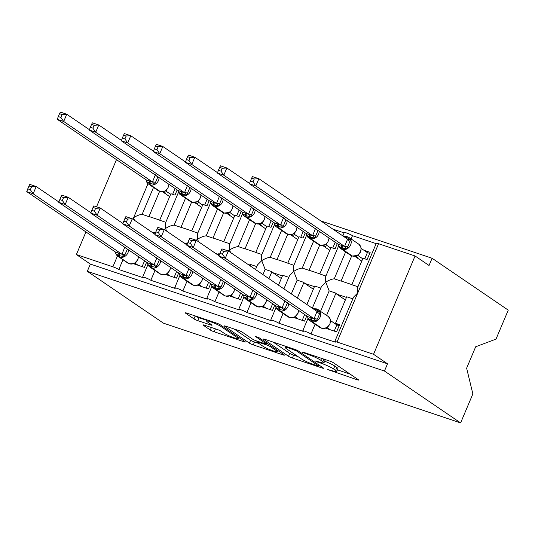 <?xml version="1.0" encoding="UTF-8"?>
<svg xmlns="http://www.w3.org/2000/svg" width="535" height="535" viewBox="0 0 535 535"><rect width="100%" height="100%" fill="white"/><g stroke="black" fill="none" stroke-linecap="round" stroke-linejoin="round"><path stroke-width="0.8" d="M327.701 369.551L357.133 379.763A3.103 0.381 -157.1 0 0 358.624 380.037A3.103 0.381 -157.1 0 0 358.276 379.669L333.586 362.857A3.103 0.381 -157.1 0 0 329.7 361.078L302.984 352.11L302.188 352.177L308.361 354.578A9.938 1.23 -157.1 0 1 320.799 360.269L322.859 361.673A9.938 1.23 -157.1 0 1 323.963 362.837A9.938 1.23 -157.1 0 1 319.201 361.961L314.941 360.864L321.12 363.265A9.938 1.23 -157.1 0 1 333.552 368.956L335.612 370.36A9.938 1.23 -157.1 0 1 336.722 371.524A9.938 1.23 -157.1 0 1 331.954 370.648L327.701 369.551M204.517 325.2A3.103 0.381 -157.1 0 0 203.026 324.926A3.103 0.381 -157.1 0 0 203.374 325.293L210.302 330.008A3.103 0.381 -157.1 0 0 214.187 331.787L243.86 341.745A3.103 0.381 -157.1 0 0 245.344 342.019A3.103 0.381 -157.1 0 0 245.003 341.658L220.313 324.839A3.103 0.381 -157.1 0 0 216.428 323.06L186.755 313.102A3.103 0.381 -157.1 0 0 185.264 312.828A3.103 0.381 -157.1 0 0 185.612 313.196L193.978 318.893A3.103 0.381 -157.1 0 0 197.863 320.672L210.563 324.932A3.103 0.381 -157.1 0 0 212.054 325.206A3.103 0.381 -157.1 0 0 211.706 324.845L207.553 322.016A8.306 1.03 -157.1 0 1 206.63 321.04A8.306 1.03 -157.1 0 1 212.582 322.485A8.306 1.03 -157.1 0 1 221.008 326.531L237.259 337.598A8.306 1.03 -157.1 0 1 238.189 338.575A8.306 1.03 -157.1 0 1 232.237 337.137A8.306 1.03 -157.1 0 1 223.811 333.084L221.102 331.239A3.103 0.381 -157.1 0 0 217.217 329.466L204.517 325.2M334.756 341.618L353.541 297.152L357.801 292.879L357.507 287.77L376.292 243.298A4.748 0.588 22.9 0 1 378.566 243.719L415.066 255.971L429.043 265.487L432.093 258.258L508.25 310.133L496.005 339.116L475.675 346.774L466.634 368.174L472.86 393.914L460.608 422.904L384.458 371.036L387.514 363.807L373.537 354.29L337.03 342.039A4.748 0.588 22.9 0 0 334.756 341.618A4.748 0.588 22.9 0 0 335.284 342.173L310.949 334.007A4.748 0.588 -157.1 0 0 306.14 331.693A4.748 0.588 -157.1 0 0 302.736 330.871A4.748 0.588 -157.1 0 0 303.265 331.426L278.929 323.26A4.748 0.588 -157.1 0 0 274.114 320.947A4.748 0.588 -157.1 0 0 270.717 320.124A4.748 0.588 -157.1 0 0 271.245 320.686L246.909 312.514A4.748 0.588 -157.1 0 0 242.094 310.206A4.748 0.588 -157.1 0 0 238.697 309.377A4.748 0.588 -157.1 0 0 239.225 309.939L214.889 301.767A4.748 0.588 -157.1 0 0 210.074 299.46A4.748 0.588 -157.1 0 0 206.671 298.63A4.748 0.588 -157.1 0 0 207.199 299.192L182.863 291.02A4.748 0.588 -157.1 0 0 178.055 288.713A4.748 0.588 -157.1 0 0 174.651 287.89A4.748 0.588 -157.1 0 0 175.179 288.445L150.843 280.28A4.748 0.588 -157.1 0 0 146.035 277.966A4.748 0.588 -157.1 0 0 142.631 277.143A4.748 0.588 -157.1 0 0 143.159 277.698L118.823 269.533A4.748 0.588 -157.1 0 0 112.885 266.811L76.378 254.56L85.941 231.929M460.608 422.904L163.456 323.18L87.299 271.312L384.458 371.036M288.499 356.257A3.103 0.381 -157.1 0 0 292.384 358.035L322.057 367.986A3.103 0.381 -157.1 0 0 323.548 368.261A3.103 0.381 -157.1 0 0 323.2 367.899L298.51 351.08A3.103 0.381 -157.1 0 0 294.624 349.308L264.952 339.35A3.103 0.381 -157.1 0 0 263.467 339.076A3.103 0.381 -157.1 0 0 263.815 339.437L288.499 356.257L289.723 353.361A3.103 0.381 -157.1 0 0 293.608 355.14L298.042 356.631M282.955 354.865L253.289 344.908A3.103 0.381 -157.1 0 1 249.397 343.136L224.713 326.317A3.103 0.381 -157.1 0 1 224.366 325.949A3.103 0.381 -157.1 0 1 225.857 326.223L238.55 330.49A3.103 0.381 -157.1 0 1 242.442 332.268L252.453 339.083A3.103 0.381 -157.1 0 0 256.339 340.862L264.758 343.691A3.103 0.381 -157.1 0 0 266.249 343.965A3.103 0.381 -157.1 0 0 265.902 343.597L255.483 336.502L259 337.679L284.098 354.779A3.103 0.381 -157.1 0 1 284.446 355.14A3.103 0.381 -157.1 0 1 282.955 354.865L283.242 354.19M154.04 233.601L154.588 232.29L155.571 232.618M133.589 263.755L144.437 267.4L146.63 262.21M122.956 259.749L118.823 269.533M178.456 192.326L165.375 223.289L165.669 228.398L164.171 229.482M185.518 198.197L174.156 225.088C171.601 225.342 168.772 226.445 165.669 228.398L166.432 230.98M153.492 187.451L142.136 214.341C139.581 214.595 136.753 215.699 133.65 217.651L134.412 220.233M186.06 244.348L186.608 243.037L187.591 243.365M165.616 274.502L176.463 278.14L178.657 272.95M154.976 270.489L150.843 280.28M210.482 203.073L197.402 234.036L197.696 239.145L196.191 240.228M217.538 208.944L206.182 235.835C203.621 236.089 200.792 237.192 197.696 239.145L198.452 241.726M218.079 255.095L218.634 253.784L219.611 254.112M197.636 285.249L208.483 288.887L210.676 283.697M186.996 281.236L182.863 291.02M242.502 213.819L229.421 244.783L229.716 249.892L228.211 250.975M249.557 219.691L238.202 246.582C235.647 246.836 232.819 247.939 229.716 249.892L230.471 252.466M250.099 265.835L250.654 264.531L256.773 266.584M229.655 295.995L240.503 299.633L242.696 294.444M219.022 291.983L214.889 301.767M274.522 224.566L261.441 255.529L261.735 260.639L257.475 264.912L255.529 269.533M281.577 230.438L270.222 257.328C267.667 257.582 264.838 258.686 261.735 260.639L265.126 269.386L262.932 274.582M278.494 285.175L282.674 275.278L288.793 277.331M261.675 306.742L272.522 310.38L274.716 305.191M268.951 278.681L271.914 271.666L265.126 269.386M251.042 302.73L246.909 312.514M281.316 278.494L272.756 272.663A6.962 3.618 -71.4 0 1 271.914 271.666M306.542 235.313L293.461 266.276L293.755 271.385L289.502 275.659L283.918 288.873M313.597 241.185L302.242 268.068C299.687 268.329 296.858 269.433 293.755 271.385L297.146 280.133L291.328 293.916M306.883 304.515L314.694 286.024L320.813 288.077M293.695 317.489L304.549 321.127L306.736 315.938M297.346 298.015L303.933 282.413L297.146 280.133M283.062 313.477L278.929 323.26M313.336 289.241L304.776 283.41A6.962 3.618 -71.4 0 1 303.933 282.413M338.561 246.06L325.487 277.023L325.775 282.132L321.522 286.406L312.306 308.213M345.623 251.931L334.261 278.815C331.707 279.076 328.878 280.179 325.775 282.132L329.165 290.879L320.572 311.236M376.152 243.632L352.485 235.688L351.107 238.944M352.485 235.688A4.748 0.588 -157.1 0 0 347.67 233.38A4.748 0.588 -157.1 0 0 344.266 232.551L342.848 235.922M142.136 214.341L148.924 216.621L159.611 191.329M177.172 189.912L174.978 195.101L170.879 193.73L159.684 220.233L165.803 222.286M174.156 225.088L180.944 227.362L191.63 202.076A1.585 0.823 -71.4 0 1 191.497 202.029A1.585 0.823 -71.4 0 1 191.39 201.976L192.159 202.237A6.801 5.751 -55.7 0 0 200.291 197.87A6.801 5.751 -55.7 0 0 200.886 195.007M209.192 200.658L206.998 205.848L202.899 204.477L191.704 230.973L197.823 233.033M206.182 235.835L212.97 238.108L223.65 212.823M241.211 211.405L239.018 216.595L234.918 215.224L223.724 241.72L229.849 243.773M238.202 246.582L244.99 248.855L255.67 223.57A1.585 0.823 -71.4 0 1 255.543 223.523A1.585 0.823 -71.4 0 1 255.436 223.47L256.198 223.73A6.801 5.751 -55.7 0 0 264.337 219.363A6.801 5.751 -55.7 0 0 264.932 216.494M273.231 222.152L271.038 227.342L266.945 225.971L255.75 252.466L261.869 254.52M270.222 257.328L277.01 259.602L287.69 234.317M305.251 232.899L303.064 238.088L298.965 236.711L287.77 263.213L293.889 265.266M302.242 268.068L309.029 270.349L319.716 245.063M337.277 243.646L335.084 248.835L330.984 247.458L319.79 273.96L325.909 276.013M344.125 232.885L332.83 229.094M325.721 328.236L336.568 331.874L339.618 324.645L335.519 323.267L346.713 296.771L352.832 298.824M326.591 315.336L335.96 293.16L329.165 290.879M315.082 324.223L310.949 334.007M339.016 325.648L335.519 323.267M345.356 299.988L336.796 294.156A6.962 3.618 -71.4 0 1 335.96 293.16M334.261 278.815L341.049 281.096L351.736 255.81A1.585 0.823 -71.4 0 1 351.602 255.763A1.585 0.823 -71.4 0 1 351.495 255.71L352.264 255.971A6.801 5.751 -55.7 0 0 360.396 251.597A6.801 5.751 -55.7 0 0 358.717 244.127L348.94 237.466A6.801 5.751 124.3 0 1 350.619 244.936A6.801 5.751 124.3 0 1 342.48 249.303L352.264 255.971A1.585 0.823 108.6 0 0 352.371 256.024A1.585 0.823 108.6 0 0 352.511 256.044M357.928 286.76L351.809 284.707L363.004 258.204L367.104 259.582L370.16 252.353L363.88 250.246M87.299 271.312L90.355 264.083L76.378 254.56M90.355 264.083L387.514 363.807M148.924 216.621A6.962 3.618 -71.4 0 1 149.573 216.715L159.731 220.126M162.6 191.804L169.662 196.619M180.944 227.362A6.962 3.618 -71.4 0 1 181.592 227.462L191.751 230.873M194.62 202.551L201.682 207.359M212.97 238.108A6.962 3.618 -71.4 0 1 213.612 238.209L223.77 241.619M226.639 213.298L233.701 218.106M244.99 248.855A6.962 3.618 -71.4 0 1 245.632 248.956L255.79 252.366M258.659 224.045L265.721 228.853M277.01 259.602A6.962 3.618 -71.4 0 1 277.652 259.702L287.81 263.113M290.679 234.791L297.741 239.6M309.029 270.349A6.962 3.618 -71.4 0 1 309.678 270.449L319.836 273.86M322.705 245.538L329.767 250.347M341.049 281.096A6.962 3.618 -71.4 0 1 341.698 281.196L351.856 284.607M354.725 256.285L361.787 261.093M415.066 255.971L373.537 354.29M96.561 206.791L116.476 159.637M320.819 220.915L432.093 258.258M336.722 371.524L337.939 368.635A9.938 1.23 -157.1 0 0 336.836 367.465L335.612 370.36M324.651 361.205A9.938 1.23 -157.1 0 1 334.776 366.067L336.836 367.465M323.963 362.837L325.186 359.948A9.938 1.23 -157.1 0 0 324.966 359.487M337.431 369.845L350.091 374.099M273.218 342.119L289.723 353.361M317.369 365.753L318.171 365.693L296.497 350.927L290.137 348.459A9.938 1.23 -157.1 0 0 285.369 347.583A9.938 1.23 -157.1 0 0 286.479 348.753L301.292 358.838A9.938 1.23 -157.1 0 0 313.724 364.529L317.369 365.753M258.947 343.51L254.506 342.019L253.289 344.908M234.116 328.998L250.621 340.24A3.103 0.381 -157.1 0 0 254.506 342.019M262.839 346.165A8.306 1.03 -157.1 0 0 271.265 350.211A8.306 1.03 -157.1 0 0 277.217 351.649A8.306 1.03 -157.1 0 0 276.294 350.679L270.57 346.774A3.103 0.381 -157.1 0 0 266.684 344.995L258.258 342.173A3.103 0.381 -157.1 0 0 256.767 341.898A3.103 0.381 -157.1 0 0 257.114 342.26L262.839 346.165M195.014 315.877L195.201 316.004A3.103 0.381 -157.1 0 0 199.087 317.777L206.905 320.405M214.288 328.483A3.103 0.381 -157.1 0 0 215.411 328.898L218.333 329.881M251.657 178.148L250.44 181.037L252.995 181.9L254.219 179.011L251.657 178.148L252.466 176.57L258.873 178.723L255.817 185.953L249.417 183.799L338.127 244.227L344.6 246.421L347.589 239.145L350.626 239.733L346.814 248.768L342.199 248.066A1.585 0.823 108.6 0 0 342.48 249.303L351.495 255.71A6.801 5.751 -55.7 0 1 350.291 255.115L340.514 248.454A6.801 5.751 124.3 0 1 338.682 246.16M252.995 181.9L255.817 185.953L344.533 246.374M254.219 179.011L258.873 178.723L347.589 239.145M364.77 258.8L367.378 252.627L361.125 248.367M358.731 254.426L358.049 255.583L357.487 255.402M362.757 258.793L358.049 255.583M355.742 256.974L357.915 257.703L355.608 256.131M367.378 252.627L369.712 253.409M347.509 236.798L346.968 236.61A1.585 0.823 108.6 0 0 346.861 236.557A1.585 0.823 108.6 0 0 345.998 236.998L350.626 239.733M340.802 245.077A3.478 1.812 -71.4 0 1 341.43 247.805L338.508 245.926L340.514 248.454A6.801 5.751 124.3 0 0 341.718 249.049A1.585 0.823 -71.4 0 1 341.43 247.805L342.199 248.066A3.478 1.812 -71.4 0 0 341.571 245.331M350.291 255.115L352.371 256.024L357.306 255.469C360.536 253.389 361.687 250.48 360.75 246.735L358.717 244.127M356.725 255.757L357.708 255.402M338.194 244.268L338.508 245.926M344.6 246.421L346.814 248.768M250.44 181.037L249.417 183.799M321.976 328.336A1.585 0.823 -71.4 0 1 321.836 328.316L326.724 327.788M314.827 309.925A3.478 1.812 108.6 0 0 315.456 309.29L320.09 312.025L318.586 316.499L316.272 321.06L311.664 320.358L308.013 318.292L307.652 316.56L314.058 318.713L317.014 311.49L317.375 311.611M221.122 250.44L219.898 253.329L222.46 254.192L223.677 251.303L221.122 250.44L221.931 248.862L228.338 251.015L317.048 311.437M223.677 251.303L228.338 251.015L225.282 258.245L313.998 318.666M222.46 254.192L225.282 258.245L218.875 256.091L307.652 316.56M339.177 325.701L336.836 324.919L330.59 320.666M328.189 326.718L327.514 327.875L326.945 327.694M330.289 329.767L327.514 327.875M336.836 324.919L334.228 331.091M315.456 309.29A1.585 0.823 -71.4 0 1 316.325 308.849L317.088 309.11A1.585 0.823 108.6 0 1 317.201 309.163A6.801 5.751 124.3 0 1 318.399 309.758A6.801 5.751 124.3 0 1 320.077 317.228A6.801 5.751 124.3 0 1 311.945 321.595L311.176 321.341A6.801 5.751 124.3 0 1 309.972 320.746L308.013 318.292M330.215 319.027L330.035 324.076L326.765 327.761M327.173 327.694L326.183 328.049M316.272 321.06L314.058 318.713M317.115 311.484L320.09 312.025M218.875 256.091L219.898 253.329M219.638 167.401L218.414 170.29L220.975 171.153L222.192 168.264L219.638 167.401L220.447 165.823L226.853 167.977L223.797 175.206L217.391 173.052L306.167 233.521L312.58 235.674L315.53 228.452M220.975 171.153L223.797 175.206L312.514 235.627M222.192 168.264L226.853 167.977L249.551 183.438M326.711 243.679L326.029 244.836L325.461 244.655M330.737 248.046L326.029 244.836M335.204 242.235L332.75 248.053M323.722 246.227L325.895 246.963L323.588 245.391M316.111 229.227A3.478 1.297 32.7 0 0 317.944 230.672L314.787 238.022L310.18 237.319A1.585 0.823 108.6 0 0 310.46 238.556L320.244 245.224A6.801 5.751 -55.7 0 0 328.376 240.85A6.801 5.751 -55.7 0 0 328.971 237.988M309.551 234.584A3.478 1.812 -71.4 0 1 310.18 237.319L306.488 235.179L308.494 237.707A6.801 5.751 124.3 0 1 306.662 235.413M319.188 231.327A6.801 5.751 124.3 0 1 318.599 234.19A6.801 5.751 124.3 0 1 310.46 238.556L320.244 245.224A1.585 0.823 108.6 0 0 320.351 245.277L325.287 244.722L327.821 242.375L329.132 238.102M324.698 245.01L325.688 244.655M306.167 233.521L306.488 235.179M312.58 235.674L314.787 238.022M218.414 170.29L217.391 173.052M187.618 156.655L186.394 159.544L188.955 160.406L190.172 157.517L187.618 156.655L188.427 155.076L194.827 157.23L191.777 164.459L185.371 162.306L274.147 222.774L280.554 224.927L283.51 217.705M188.955 160.406L191.777 164.459L280.494 224.887M190.172 157.517L194.827 157.23L217.531 172.691M294.685 232.932L294.009 234.089L293.441 233.909M298.717 237.299L294.009 234.089M303.185 231.488L300.724 237.306M291.695 235.48L293.875 236.216L291.568 234.644M284.092 218.481A3.478 1.297 32.7 0 0 285.924 219.925L282.768 227.281L278.153 226.572A1.585 0.823 108.6 0 0 278.441 227.81L288.225 234.477A6.801 5.751 -55.7 0 0 296.357 230.103A6.801 5.751 -55.7 0 0 296.952 227.241M277.531 223.844A3.478 1.812 -71.4 0 1 278.153 226.572L274.508 224.506M287.168 220.58A6.801 5.751 124.3 0 1 286.573 223.443A6.801 5.751 124.3 0 1 278.441 227.81L288.225 234.477A1.585 0.823 108.6 0 0 288.332 234.531L293.22 234.002M292.678 234.263L293.668 233.909M274.147 222.774L274.468 224.433M280.554 224.927L282.768 227.281M186.394 159.544L185.371 162.306M155.591 145.908L154.374 148.797L156.936 149.66L158.153 146.771L155.591 145.908L156.407 144.33L162.807 146.483L159.758 153.712L153.351 151.559L242.128 212.034L248.534 214.181L251.49 206.958M156.936 149.66L159.758 153.712L248.467 214.14M158.153 146.771L162.807 146.483L185.505 161.944M262.665 222.185L261.983 223.342L261.421 223.162M266.697 226.552L261.983 223.342M271.165 220.741L268.704 226.559M259.676 224.733L261.856 225.469L259.549 223.897M252.072 207.74A3.478 1.297 32.7 0 0 253.904 209.178L250.748 216.535L246.133 215.826A1.585 0.823 108.6 0 0 246.421 217.07L256.198 223.73A1.585 0.823 108.6 0 0 256.312 223.784A1.585 0.823 108.6 0 0 256.452 223.804M245.511 213.097A3.478 1.812 -71.4 0 1 246.133 215.826L242.442 213.686L244.448 216.214A6.801 5.751 124.3 0 1 242.616 213.92M255.148 209.834A6.801 5.751 124.3 0 1 254.553 212.696A6.801 5.751 124.3 0 1 246.421 217.07L245.652 216.809A6.801 5.751 124.3 0 1 244.448 216.214L254.232 222.874L256.312 223.784L261.247 223.229L263.782 220.888L265.092 216.608M260.659 223.516L261.642 223.162M242.128 212.034L242.449 213.686M248.534 214.181L250.748 216.535M154.374 148.797L153.351 151.559M123.572 135.168L122.355 138.05L124.909 138.913L126.133 136.024L123.572 135.168L124.381 133.589L130.787 135.736L127.731 142.965L121.331 140.819L210.108 201.287L216.514 203.434L219.47 196.218M124.909 138.913L127.731 142.965L216.448 203.394M126.133 136.024L130.787 135.736L153.485 151.198M230.645 211.439L229.963 212.596L229.401 212.415M234.671 215.806L229.963 212.596M239.138 209.994L236.684 215.812M227.656 213.993L229.829 214.722L227.529 213.151M220.046 196.994A3.478 1.297 32.7 0 0 221.885 198.431L218.728 205.788L214.114 205.079A1.585 0.823 108.6 0 0 214.401 206.323L224.178 212.983A6.801 5.751 -55.7 0 0 232.317 208.617A6.801 5.751 -55.7 0 0 232.906 205.754M213.485 202.35A3.478 1.812 -71.4 0 1 214.114 205.079L210.462 203.012M223.128 199.087A6.801 5.751 124.3 0 1 222.533 201.949A6.801 5.751 124.3 0 1 214.401 206.323L224.178 212.983A1.585 0.823 108.6 0 0 224.285 213.037L229.221 212.482L231.762 210.141L233.073 205.861M228.639 212.769L229.622 212.415M210.108 201.287L210.422 202.946M216.514 203.434L218.728 205.788M122.355 138.05L121.331 140.819M289.957 317.589A1.585 0.823 -71.4 0 1 289.816 317.569L294.698 317.041M285.576 301.519A3.478 1.297 -147.3 0 0 287.409 302.964L284.252 310.32L279.638 309.611L275.993 307.545L275.632 305.813L282.039 307.966L284.995 300.744M189.096 239.693L187.879 242.582L190.44 243.445L191.657 240.556L189.096 239.693L189.912 238.115L196.312 240.268L219.009 255.73M191.657 240.556L196.312 240.268L193.262 247.498L281.978 307.926M190.44 243.445L193.262 247.498L186.855 245.344L275.632 305.813M296.169 315.971L295.487 317.128L294.925 316.947M298.269 319.02L295.487 317.128M304.669 314.526L302.208 320.345M295.146 316.947L294.163 317.302M284.252 310.32L282.039 307.966M186.855 245.344L187.879 242.582M257.93 306.843A1.585 0.823 -71.4 0 1 257.79 306.822L262.678 306.294M253.55 290.779A3.478 1.297 -147.3 0 0 255.389 292.217L252.232 299.573L247.618 298.864L243.967 296.798L243.612 295.073L250.019 297.219L252.975 289.997M157.076 228.947L155.859 231.836L158.413 232.698L159.637 229.809L157.076 228.947L157.885 227.368L164.292 229.522L186.989 244.983M159.637 229.809L164.292 229.522L161.236 236.751L249.952 297.179M158.413 232.698L161.236 236.751L154.836 234.597L243.612 295.073M264.15 305.224L263.467 306.381L262.906 306.201M266.249 308.274L263.467 306.381M272.643 303.78L270.188 309.598M263.126 306.201L262.143 306.555M252.232 299.573L250.019 297.219M154.836 234.597L155.859 231.836M225.91 296.096A1.585 0.823 -71.4 0 1 225.77 296.076L230.659 295.547M221.53 280.032A3.478 1.297 -147.3 0 0 223.362 281.47L220.213 288.826L215.598 288.118L211.947 286.051L211.592 284.326L217.999 286.472L220.955 279.257M125.056 218.206L123.839 221.089L126.394 221.951L127.618 219.062L125.056 218.206L125.865 216.628L132.272 218.775L154.969 234.236M127.618 219.062L132.272 218.775L129.216 226.004L217.932 286.432M126.394 221.951L129.216 226.004L122.816 223.857L211.592 284.326M232.13 294.477L231.448 295.634L230.886 295.454M234.23 297.527L231.448 295.634M240.623 293.033L238.169 298.851M224.613 282.126A6.801 5.751 124.3 0 1 224.018 284.988A6.801 5.751 124.3 0 1 215.879 289.361L215.117 289.101A6.801 5.751 124.3 0 1 213.913 288.505L211.947 286.051M231.107 295.454L230.124 295.808M220.213 288.826L217.999 286.472M122.816 223.857L123.839 221.089M193.891 285.349A1.585 0.823 -71.4 0 1 193.75 285.329L198.639 284.801M189.51 269.286A3.478 1.297 -147.3 0 0 191.343 270.73L188.186 278.08L182.809 277.117L179.927 275.304L179.566 273.579L185.979 275.726L188.929 268.51M93.037 207.46L91.813 210.349L94.374 211.205L95.591 208.316L93.037 207.46L93.846 205.881L100.252 208.028L122.95 223.49M95.591 208.316L100.252 208.028L97.196 215.257L185.912 275.685M94.374 211.205L97.196 215.257L90.789 213.111L179.566 273.579M200.11 283.731L199.428 284.887L198.859 284.707M202.203 286.78L199.428 284.887M208.603 282.286L206.149 288.104M192.587 271.379A6.801 5.751 124.3 0 1 191.998 274.241A6.801 5.751 124.3 0 1 183.859 278.615L183.09 278.354A6.801 5.751 124.3 0 1 181.893 277.759L179.927 275.304M199.087 284.707L198.097 285.068M188.186 278.08L185.979 275.726M90.789 213.111L91.813 210.349M91.552 124.421L90.335 127.31L92.889 128.166L94.113 125.277L91.552 124.421L92.361 122.843L98.768 124.989L95.712 132.219L89.312 130.072L178.081 190.54L184.495 192.687L187.451 185.471M92.889 128.166L95.712 132.219L184.428 192.647M94.113 125.277L98.768 124.989L121.465 140.451M198.625 200.692L197.943 201.849L197.382 201.668M202.651 205.059L197.943 201.849M207.119 199.247L204.664 205.065M195.636 203.246L197.81 203.975L195.502 202.404M188.026 186.247A3.478 1.297 32.7 0 0 189.858 187.691L186.708 195.041L182.094 194.332A1.585 0.823 108.6 0 0 182.375 195.576L192.159 202.237A1.585 0.823 108.6 0 0 192.266 202.29A1.585 0.823 108.6 0 0 192.406 202.31M181.465 191.604A3.478 1.812 -71.4 0 1 182.094 194.332L178.443 192.266M191.109 188.34A6.801 5.751 124.3 0 1 190.513 191.202A6.801 5.751 124.3 0 1 182.375 195.576L181.612 195.315A6.801 5.751 124.3 0 1 180.409 194.72L190.186 201.381L192.266 202.29L197.201 201.735L199.742 199.394L201.046 195.114M196.619 202.029L197.602 201.668M178.081 190.54L178.402 192.199M184.495 192.687L186.708 195.041M90.335 127.31L89.312 130.072M161.871 274.602A1.585 0.823 -71.4 0 1 161.73 274.582L166.619 274.054M157.491 258.539A3.478 1.297 -147.3 0 0 159.323 259.983L156.166 267.333L150.79 266.37L147.907 264.558L147.546 262.832L153.953 264.979L156.909 257.763M61.017 196.713L59.793 199.602L62.354 200.458L63.571 197.569L61.017 196.713L61.826 195.135L68.226 197.281L90.93 212.743M63.571 197.569L68.226 197.281L65.176 204.51L153.893 264.939M62.354 200.458L65.176 204.51L58.77 202.364L147.546 262.832M168.084 272.984L167.408 274.141L166.84 273.96M170.183 276.04L167.408 274.141M176.583 271.539L174.122 277.357M167.067 273.96L166.077 274.321M156.166 267.333L153.953 264.979M58.77 202.364L59.793 199.602M59.532 113.674L58.308 116.563L60.87 117.419L62.087 114.53L59.532 113.674L60.341 112.096L66.748 114.243L63.692 121.472L57.285 119.325L146.062 179.793L152.475 181.94L155.424 174.724M60.87 117.419L63.692 121.472L152.408 181.9M62.087 114.53L66.748 114.243L89.445 129.704M166.599 189.945L165.924 191.102L165.355 190.921M170.632 194.312L165.924 191.102M175.099 188.501L172.638 194.319M163.61 192.5L165.79 193.229L163.483 191.657M156.006 175.5A3.478 1.297 32.7 0 0 157.838 176.945L154.682 184.294L150.074 183.585A1.585 0.823 108.6 0 0 150.355 184.829L160.139 191.49A6.801 5.751 -55.7 0 0 168.271 187.123A6.801 5.751 -55.7 0 0 168.866 184.261M149.446 180.857A3.478 1.812 -71.4 0 1 150.074 183.585L146.383 181.452L148.382 183.973A6.801 5.751 124.3 0 1 146.557 181.679M164.599 191.283L167.716 188.648L169.027 184.368M164.593 191.283L165.582 190.921M146.062 179.793L146.383 181.452M152.475 181.94L154.682 184.294M58.308 116.563L57.285 119.325M136.064 262.237L135.382 263.401L134.593 263.307M125.471 247.792A3.478 1.297 -147.3 0 0 127.303 249.236L124.147 256.586L118.763 255.623L115.881 253.811L115.527 252.085L121.933 254.239L124.889 247.016M28.99 185.966L27.773 188.855L30.334 189.711L31.552 186.822L28.99 185.966L29.806 184.388L36.206 186.534L58.903 201.996M31.552 186.822L36.206 186.534L33.157 193.764L121.866 254.192M30.334 189.711L33.157 193.764L26.75 191.617L115.527 252.085M138.164 265.293L135.382 263.401M144.564 260.799L142.103 266.611M115.841 253.744L117.847 256.265A6.801 5.751 124.3 0 1 116.015 253.971M124.147 256.586L121.933 254.239M26.75 191.617L27.773 188.855M330.663 370.213L330.416 370.795M305.151 352.839L304.903 353.421M317.91 361.526L317.663 362.108M148.001 183.686L132.974 219.256M378.566 243.719L337.03 342.039M117.459 255.977L112.885 266.811M346.453 297.393L336.796 294.156M314.433 286.646L304.776 283.41M282.406 275.906L272.756 272.663M250.387 265.159L247.852 264.303M218.367 254.413L215.826 253.557M186.347 243.666L183.806 242.81M154.327 232.919L151.786 232.07M334.776 366.067L333.552 368.956M321.388 362.63L321.12 363.265M323.929 359.139L322.859 361.673M321.609 358.356L320.799 360.269M308.608 353.996L308.361 354.578M357.42 379.088L357.133 379.763M263.969 339.07L263.815 339.437M322.344 367.318L322.057 367.986M293.608 355.14L292.384 358.035M318.572 364.743L318.171 365.693M296.818 350.178L296.497 350.927M294.023 349.101L293.782 349.683M290.378 347.877L290.137 348.459M250.621 340.24L249.397 343.136M224.867 325.949L224.713 326.317M266.303 342.654L265.902 343.597M276.695 349.729L276.294 350.679M270.964 345.831L270.57 346.774M267.366 343.376L266.684 344.995M258.505 341.591L258.258 342.173M237.66 336.655L237.259 337.598M221.41 325.588L221.008 326.531M210.85 324.257L210.563 324.932M199.087 317.777L197.863 320.672M195.201 316.004L193.978 318.893M185.765 312.821L185.612 313.196M244.141 341.069L243.86 341.745M215.411 328.898L214.187 331.787M211.358 327.5L210.302 330.008M203.527 324.919L203.374 325.293M347.737 236.871A6.801 5.751 124.3 0 1 348.94 237.466L347.63 236.818A1.585 0.823 -71.4 0 1 347.737 236.871M345.938 238.028A3.478 1.812 -71.4 0 0 346.767 237.259A1.585 0.823 -71.4 0 1 347.63 236.818L343.624 236.443M358.082 255.529A3.478 1.297 32.7 0 1 357.908 255.088M345.998 236.998A3.478 1.812 -71.4 0 1 345.363 237.634M349.964 241.419A3.478 1.297 32.7 0 1 347.556 239.198M347.676 246.842A3.478 0.475 13.7 0 0 344.547 246.314M308.147 318.452A6.801 5.751 124.3 0 0 309.972 320.746L319.756 327.407A6.801 5.751 -55.7 0 0 320.96 328.002A1.585 0.823 108.6 0 0 321.067 328.055L321.836 328.316A1.585 0.823 -71.4 0 1 321.729 328.263A6.801 5.751 -55.7 0 0 329.861 323.889A6.801 5.751 -55.7 0 0 328.182 316.419L317.088 309.11A1.585 0.823 108.6 0 0 316.225 309.551A3.478 1.812 108.6 0 1 315.403 310.32M310.267 317.369A3.478 1.812 108.6 0 1 310.895 320.097A1.585 0.823 108.6 0 0 311.176 321.341L321.729 328.263L311.945 321.595A1.585 0.823 -71.4 0 1 311.664 320.358A3.478 1.812 108.6 0 0 311.036 317.623M313.082 308.742L316.325 308.849A1.585 0.823 -71.4 0 1 316.432 308.902L316.974 309.09M319.756 327.407L321.067 328.055A1.585 0.823 108.6 0 0 321.187 328.075M327.373 327.38A3.478 1.297 -147.3 0 0 327.547 327.821M314.012 318.606A3.478 0.475 -166.3 0 1 317.141 319.134M317.014 311.49A3.478 1.297 -147.3 0 0 319.428 313.711M308.782 234.33A3.478 1.812 -71.4 0 1 309.411 237.059A1.585 0.823 -71.4 0 0 309.691 238.302A6.801 5.751 124.3 0 1 308.494 237.707L318.272 244.368A6.801 5.751 -55.7 0 0 319.475 244.963A1.585 0.823 -71.4 0 0 319.582 245.017L320.351 245.277A1.585 0.823 108.6 0 0 320.492 245.297M319.703 245.037A1.585 0.823 -71.4 0 1 319.582 245.017L318.272 244.368M326.062 244.783A3.478 1.297 32.7 0 1 325.889 244.341M315.657 236.095A3.478 0.475 13.7 0 0 312.527 235.567M276.762 223.583A3.478 1.812 -71.4 0 1 277.391 226.312A1.585 0.823 -71.4 0 0 277.672 227.556A6.801 5.751 124.3 0 1 276.468 226.96A6.801 5.751 124.3 0 1 274.636 224.667M274.502 224.513L276.468 226.96L286.252 233.621A6.801 5.751 -55.7 0 0 287.455 234.216A1.585 0.823 -71.4 0 0 287.562 234.27L288.332 234.531A1.585 0.823 108.6 0 0 288.472 234.551M287.683 234.29A1.585 0.823 -71.4 0 1 287.562 234.27L286.252 233.621M294.043 234.036A3.478 1.297 32.7 0 1 293.869 233.594M283.63 225.349A3.478 0.475 13.7 0 0 280.507 224.82M244.742 212.836A3.478 1.812 -71.4 0 1 245.364 215.565A1.585 0.823 -71.4 0 0 245.652 216.809L255.436 223.47A6.801 5.751 -55.7 0 1 254.232 222.874M262.016 223.289A3.478 1.297 32.7 0 1 261.849 222.848M251.611 214.602A3.478 0.475 13.7 0 0 248.487 214.074M212.716 202.09A3.478 1.812 -71.4 0 1 213.345 204.818A1.585 0.823 -71.4 0 0 213.632 206.062A6.801 5.751 124.3 0 1 212.428 205.467A6.801 5.751 124.3 0 1 210.596 203.173M210.456 203.019L212.428 205.467L222.212 212.127A6.801 5.751 -55.7 0 0 223.409 212.723A1.585 0.823 -71.4 0 0 223.516 212.776L224.285 213.037A1.585 0.823 108.6 0 0 224.426 213.057M223.637 212.803A1.585 0.823 -71.4 0 1 223.516 212.776L222.212 212.127M229.996 212.542A3.478 1.297 32.7 0 1 229.823 212.101M219.591 203.855A3.478 0.475 13.7 0 0 216.468 203.327M288.653 303.619A6.801 5.751 124.3 0 1 288.057 306.481A6.801 5.751 124.3 0 1 279.925 310.848L279.156 310.594A6.801 5.751 124.3 0 1 277.953 309.999L287.736 316.66A6.801 5.751 -55.7 0 0 288.94 317.255A1.585 0.823 108.6 0 0 289.047 317.308L289.816 317.569A1.585 0.823 -71.4 0 1 289.709 317.516A6.801 5.751 -55.7 0 0 297.841 313.142A6.801 5.751 -55.7 0 0 298.436 310.28M278.247 306.622A3.478 1.812 108.6 0 1 278.869 309.35A1.585 0.823 108.6 0 0 279.156 310.594L289.709 317.516L279.925 310.848A1.585 0.823 -71.4 0 1 279.638 309.611A3.478 1.812 108.6 0 0 279.016 306.883M275.953 307.471L277.953 309.999A6.801 5.751 124.3 0 1 276.12 307.705M287.736 316.66L289.047 317.308A1.585 0.823 108.6 0 0 289.161 317.329M295.353 316.633A3.478 1.297 -147.3 0 0 295.521 317.074M281.992 307.859A3.478 0.475 -166.3 0 1 285.115 308.387M256.633 292.872A6.801 5.751 124.3 0 1 256.038 295.735A6.801 5.751 124.3 0 1 247.906 300.108L247.137 299.847A6.801 5.751 124.3 0 1 245.933 299.252L255.717 305.913A6.801 5.751 -55.7 0 0 256.914 306.508A1.585 0.823 108.6 0 0 257.021 306.562L257.79 306.822A1.585 0.823 -71.4 0 1 257.683 306.769A6.801 5.751 -55.7 0 0 265.821 302.402A6.801 5.751 -55.7 0 0 266.41 299.533M246.227 295.875A3.478 1.812 108.6 0 1 246.849 298.604A1.585 0.823 108.6 0 0 247.137 299.847L257.683 306.769L247.906 300.108A1.585 0.823 -71.4 0 1 247.618 298.864A3.478 1.812 108.6 0 0 246.989 296.136M243.927 296.724L245.933 299.252A6.801 5.751 124.3 0 1 244.1 296.958M255.717 305.913L257.021 306.562A1.585 0.823 108.6 0 0 257.141 306.588M263.327 305.886A3.478 1.297 -147.3 0 0 263.501 306.328M249.972 297.112A3.478 0.475 -166.3 0 1 253.095 297.641M212.081 286.212A6.801 5.751 124.3 0 0 213.913 288.505L223.69 295.166A6.801 5.751 -55.7 0 0 224.894 295.761A1.585 0.823 108.6 0 0 225.001 295.815L225.77 296.076A1.585 0.823 -71.4 0 1 225.663 296.022A6.801 5.751 -55.7 0 0 233.795 291.655A6.801 5.751 -55.7 0 0 234.39 288.793M214.201 285.128A3.478 1.812 108.6 0 1 214.829 287.857A1.585 0.823 108.6 0 0 215.117 289.101L224.894 295.761L215.879 289.361A1.585 0.823 -71.4 0 1 215.598 288.118A3.478 1.812 108.6 0 0 214.97 285.389M223.69 295.166L225.001 295.815A1.585 0.823 108.6 0 0 225.121 295.842M231.307 295.139A3.478 1.297 -147.3 0 0 231.481 295.581M217.946 286.365A3.478 0.475 -166.3 0 1 221.075 286.894M180.061 275.465A6.801 5.751 124.3 0 0 181.893 277.759L191.67 284.419A6.801 5.751 -55.7 0 0 192.874 285.015A1.585 0.823 108.6 0 0 192.981 285.068L193.75 285.329A1.585 0.823 -71.4 0 1 193.643 285.275A6.801 5.751 -55.7 0 0 201.775 280.908A6.801 5.751 -55.7 0 0 202.37 278.046M182.181 274.381A3.478 1.812 108.6 0 1 182.809 277.117A1.585 0.823 108.6 0 0 183.09 278.354L193.643 285.275L183.859 278.615A1.585 0.823 -71.4 0 1 183.579 277.371A3.478 1.812 108.6 0 0 182.95 274.642M191.67 284.419L192.981 285.068A1.585 0.823 108.6 0 0 193.102 285.095M199.287 284.393A3.478 1.297 -147.3 0 0 199.461 284.841M185.926 275.619A3.478 0.475 -166.3 0 1 189.056 276.154M180.696 191.343A3.478 1.812 -71.4 0 1 181.325 194.078A1.585 0.823 -71.4 0 0 181.612 195.315L191.39 201.976A6.801 5.751 -55.7 0 1 190.186 201.381M178.436 192.272L180.409 194.72A6.801 5.751 124.3 0 1 178.576 192.426M197.977 201.802A3.478 1.297 32.7 0 1 197.803 201.354M187.571 193.115A3.478 0.475 13.7 0 0 184.441 192.58M160.567 260.632A6.801 5.751 124.3 0 1 159.972 263.501A6.801 5.751 124.3 0 1 151.84 267.868L151.071 267.607A6.801 5.751 124.3 0 1 149.867 267.012L159.651 273.673A6.801 5.751 -55.7 0 0 160.854 274.274A1.585 0.823 108.6 0 0 160.961 274.328L161.73 274.582A1.585 0.823 -71.4 0 1 161.624 274.529A6.801 5.751 -55.7 0 0 169.755 270.162A6.801 5.751 -55.7 0 0 170.351 267.299M150.161 263.635A3.478 1.812 108.6 0 1 150.79 266.37A1.585 0.823 108.6 0 0 151.071 267.607L160.854 274.274L151.84 267.868A1.585 0.823 -71.4 0 1 151.559 266.624A3.478 1.812 108.6 0 0 150.93 263.895M147.867 264.491L149.867 267.012A6.801 5.751 124.3 0 1 148.035 264.718M159.651 273.673L160.961 274.328A1.585 0.823 108.6 0 0 161.082 274.348M167.268 273.646A3.478 1.297 -147.3 0 0 167.442 274.094M153.906 264.872A3.478 0.475 -166.3 0 1 157.029 265.407M159.082 177.593A6.801 5.751 124.3 0 1 158.494 180.462A6.801 5.751 124.3 0 1 150.355 184.829L160.139 191.49A1.585 0.823 108.6 0 0 160.246 191.543A1.585 0.823 108.6 0 0 160.386 191.563M148.676 180.596A3.478 1.812 -71.4 0 1 149.305 183.331A1.585 0.823 -71.4 0 0 149.586 184.568A6.801 5.751 124.3 0 1 148.382 183.973L158.166 190.634A6.801 5.751 -55.7 0 0 159.37 191.236A1.585 0.823 -71.4 0 0 159.477 191.289L164.599 191.276M159.597 191.309A1.585 0.823 -71.4 0 1 159.477 191.289L158.166 190.634M165.957 191.055A3.478 1.297 32.7 0 1 165.783 190.607M155.551 182.368A3.478 0.475 13.7 0 0 152.421 181.833M129.851 263.862A1.585 0.823 -71.4 0 1 129.711 263.835A1.585 0.823 -71.4 0 1 129.597 263.782A6.801 5.751 -55.7 0 0 137.736 259.415A6.801 5.751 -55.7 0 0 138.331 256.553M128.547 249.892A6.801 5.751 124.3 0 1 127.952 252.754A6.801 5.751 124.3 0 1 119.82 257.121A1.585 0.823 -71.4 0 1 119.532 255.877A3.478 1.812 108.6 0 0 118.91 253.149M118.141 252.888A3.478 1.812 108.6 0 1 118.763 255.623A1.585 0.823 108.6 0 0 119.051 256.86A6.801 5.751 124.3 0 1 117.847 256.265L127.631 262.926A6.801 5.751 -55.7 0 0 128.835 263.528L119.051 256.86L128.835 263.528A1.585 0.823 108.6 0 0 128.942 263.581A1.585 0.823 108.6 0 0 129.055 263.601M135.248 262.899A3.478 1.297 -147.3 0 0 135.415 263.347M121.886 254.125A3.478 0.475 -166.3 0 1 125.009 254.66M308.026 318.352L302.736 330.871M276.007 307.605L270.717 320.124M243.987 296.858L238.697 309.377M211.96 286.111L206.671 298.63M179.941 275.364L174.651 287.89M147.921 264.618L142.631 277.143M318.84 364.93L318.412 365.947M285.884 346.372L285.369 347.583M266.691 342.922L266.249 343.965M277.732 350.438L277.217 351.649M257.101 341.116L256.767 341.898M238.697 337.364L238.189 338.575M207.099 319.93L206.63 321.04M338.107 244.207L338.495 245.886M307.959 318.178L307.565 316.506M330.189 318.947L328.182 316.419M306.08 233.467L306.475 235.139M274.06 222.72L274.455 224.392M293.26 233.976L295.801 231.628L297.112 227.355M242.041 211.974L242.429 213.652M210.021 201.227L210.409 202.905M298.597 310.394L298.015 313.329L294.745 317.014M275.933 307.431L275.545 305.759M266.577 299.647L265.995 302.583L262.725 306.267M243.913 296.691L243.525 295.012M234.551 288.9L233.976 291.836L230.705 295.521M211.893 285.944L211.506 284.266M202.531 278.153L201.956 281.089L198.679 284.774M179.874 275.197L179.479 273.519M178.001 190.48L178.389 192.159M170.511 267.406L169.929 270.349L166.659 274.027M147.854 264.45L147.459 262.772M145.975 179.733L146.369 181.412M138.491 256.66L137.91 259.602L134.639 263.28M127.631 262.926L129.711 263.835L134.058 263.568M115.827 253.704L115.44 252.025"/></g></svg>

